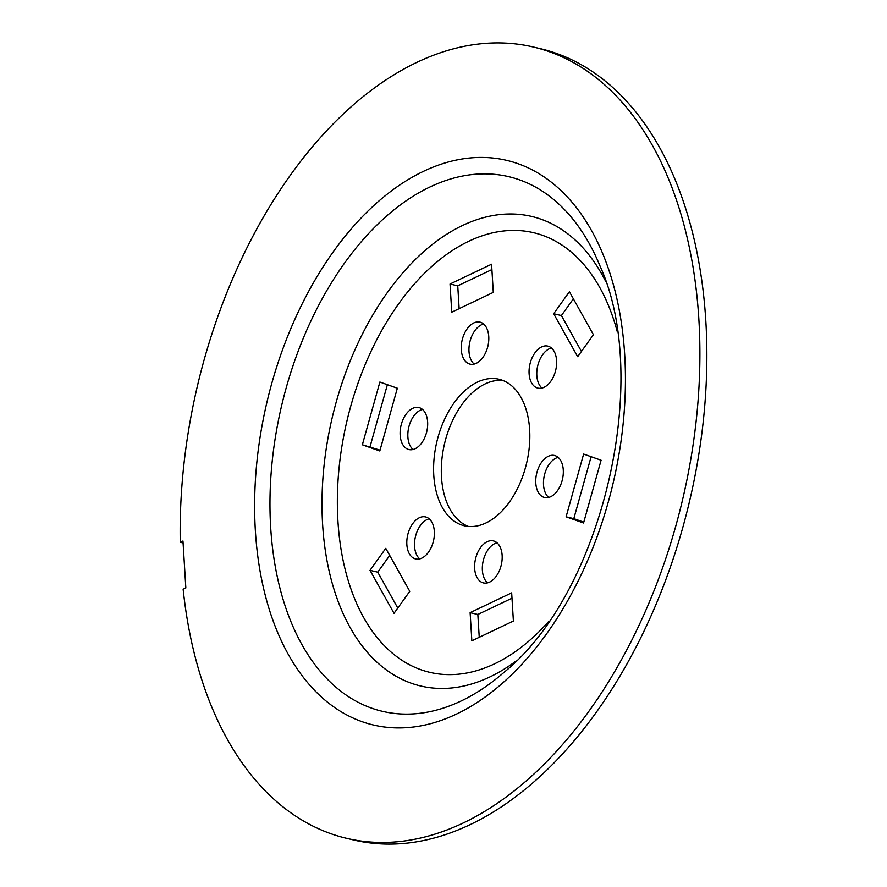 <?xml version="1.0" encoding="UTF-8"?>
<svg xmlns="http://www.w3.org/2000/svg" width="887" height="887" viewBox="0 0 887 887"><rect width="100%" height="100%" fill="white"/><g stroke="black" fill="none" stroke-linecap="round" stroke-linejoin="round"><path stroke-width="1.33" d="M185.838 587.948L183.143 589.234A406.523 249.158 -76.7 0 0 346.629 838.326A406.523 249.158 -76.7 0 0 463.291 822.959A406.523 249.158 -76.7 0 0 697.382 408.763A406.523 249.158 -76.7 0 0 533.431 47.033A406.523 249.158 -76.7 0 0 416.768 62.4A406.523 249.158 -76.7 0 0 180.272 542.29L182.966 541.003L185.838 587.948M346.629 838.326L353.58 839.967A406.523 249.158 -76.7 0 0 470.232 824.6A406.523 249.158 -76.7 0 0 704.333 410.404A406.523 249.158 -76.7 0 0 540.383 48.674L533.431 47.033M180.272 542.29L183.088 542.955M502.807 380.434A75.284 46.146 -76.7 0 0 485.122 383.916A75.284 46.146 -76.7 0 0 442.103 457.448A75.284 46.146 -76.7 0 0 468.336 526.434M496.997 542.777A21.576 13.227 -76.7 0 0 482.384 570.274A21.576 13.227 -76.7 0 0 487.528 582.859M470.132 612.651L511.666 592.86L513.396 621.022L471.851 640.813L470.132 612.651L477.849 614.469L511.999 598.204M477.849 614.469L479.246 637.298M558.123 457.37A21.576 13.227 -76.7 0 0 544.385 475.277A21.576 13.227 -76.7 0 0 548.665 497.441M566.094 516.822L583.624 454.066L601.087 460.242L583.557 522.997L566.094 516.822L573.811 518.64L591.119 456.716M573.811 518.64L583.79 522.166M573.368 298.819L561.393 315.55L581.44 351.429M551.437 347.981A21.576 13.227 -76.7 0 0 542.622 354.722A21.576 13.227 -76.7 0 0 541.968 388.051M450.031 284.017L491.575 264.226L493.294 292.388L451.76 312.18L450.031 284.017L457.747 285.836L459.144 308.665M457.747 285.836L491.897 269.57M483.615 324.01A21.576 13.227 -76.7 0 0 469.001 351.496A21.576 13.227 -76.7 0 0 474.157 364.08M362.339 444.797L379.869 382.042L397.332 388.218L379.802 450.973L362.339 444.797L380.035 450.141M370.056 446.616L387.364 384.692M422.478 409.417A21.576 13.227 -76.7 0 0 408.741 427.334A21.576 13.227 -76.7 0 0 413.02 449.498M389.715 555.428L377.729 572.17L397.775 608.05M429.175 518.806A21.576 13.227 -76.7 0 0 420.36 525.547A21.576 13.227 -76.7 0 0 419.706 558.888M477.406 382.097A75.284 46.146 -76.7 0 0 434.053 458.801A75.284 46.146 -76.7 0 0 464.411 525.791A75.284 46.146 -76.7 0 0 486.021 522.942A75.284 46.146 -76.7 0 0 529.373 446.239A75.284 46.146 -76.7 0 0 499.015 379.248A75.284 46.146 -76.7 0 0 477.406 382.097M474.667 568.456A21.576 13.227 -76.7 0 0 483.448 582.914A21.576 13.227 -76.7 0 0 502.142 555.362A21.576 13.227 -76.7 0 0 493.36 540.904A21.576 13.227 -76.7 0 0 474.667 568.456M543.731 497.252A21.576 13.227 -76.7 0 0 544.574 497.496A21.576 13.227 -76.7 0 0 562.236 480.233A21.576 13.227 -76.7 0 0 555.34 455.741A21.576 13.227 -76.7 0 0 554.497 455.486A21.576 13.227 -76.7 0 0 536.835 472.76A21.576 13.227 -76.7 0 0 543.731 497.252M553.665 313.732L577.67 356.696L593.414 334.698L569.41 291.734L553.665 313.732L561.393 315.55M534.905 352.893A21.576 13.227 -76.7 0 0 529.151 374.314A21.576 13.227 -76.7 0 0 537.888 388.107A21.576 13.227 -76.7 0 0 550.783 381.31A21.576 13.227 -76.7 0 0 556.537 359.889A21.576 13.227 -76.7 0 0 547.8 346.107A21.576 13.227 -76.7 0 0 534.905 352.893M461.284 349.678A21.576 13.227 -76.7 0 0 470.066 364.136A21.576 13.227 -76.7 0 0 488.759 336.583A21.576 13.227 -76.7 0 0 479.978 322.125A21.576 13.227 -76.7 0 0 461.284 349.678M408.087 449.299A21.576 13.227 -76.7 0 0 408.929 449.554A21.576 13.227 -76.7 0 0 426.592 432.279A21.576 13.227 -76.7 0 0 419.695 407.787A21.576 13.227 -76.7 0 0 418.852 407.543A21.576 13.227 -76.7 0 0 401.19 424.818A21.576 13.227 -76.7 0 0 408.087 449.299M370.012 570.341L394.016 613.305L409.761 591.307L385.756 548.343L370.012 570.341L377.729 572.17M428.521 552.146A21.576 13.227 -76.7 0 0 434.275 530.725A21.576 13.227 -76.7 0 0 425.538 516.933A21.576 13.227 -76.7 0 0 412.643 523.729A21.576 13.227 -76.7 0 0 406.889 545.15A21.576 13.227 -76.7 0 0 415.626 558.943A21.576 13.227 -76.7 0 0 428.521 552.146M423.432 171.357A290.049 177.777 -76.7 0 0 255.367 530.67A290.049 177.777 -76.7 0 0 456.628 714.002A290.049 177.777 -76.7 0 0 624.692 354.689A290.049 177.777 -76.7 0 0 423.432 171.357M617.319 331.882A225.852 138.427 -76.7 0 0 468.791 241.253A225.852 138.427 -76.7 0 0 337.925 521.035A225.852 138.427 -76.7 0 0 494.636 663.786A225.852 138.427 -76.7 0 0 549.053 621.066M605.743 281.501A241.231 147.852 -76.7 0 0 462.393 225.564A241.231 147.852 -76.7 0 0 322.613 524.394A241.231 147.852 -76.7 0 0 490.001 676.87A241.231 147.852 -76.7 0 0 516.167 660.948M461.262 700.918A274.671 168.353 -76.7 0 0 504.282 672.113C601.929 593.137 652.122 380.523 600.1 266.211A274.671 168.353 -76.7 0 0 429.829 187.046A274.671 168.353 -76.7 0 0 270.668 527.299A274.671 168.353 -76.7 0 0 461.262 700.918"/></g></svg>
